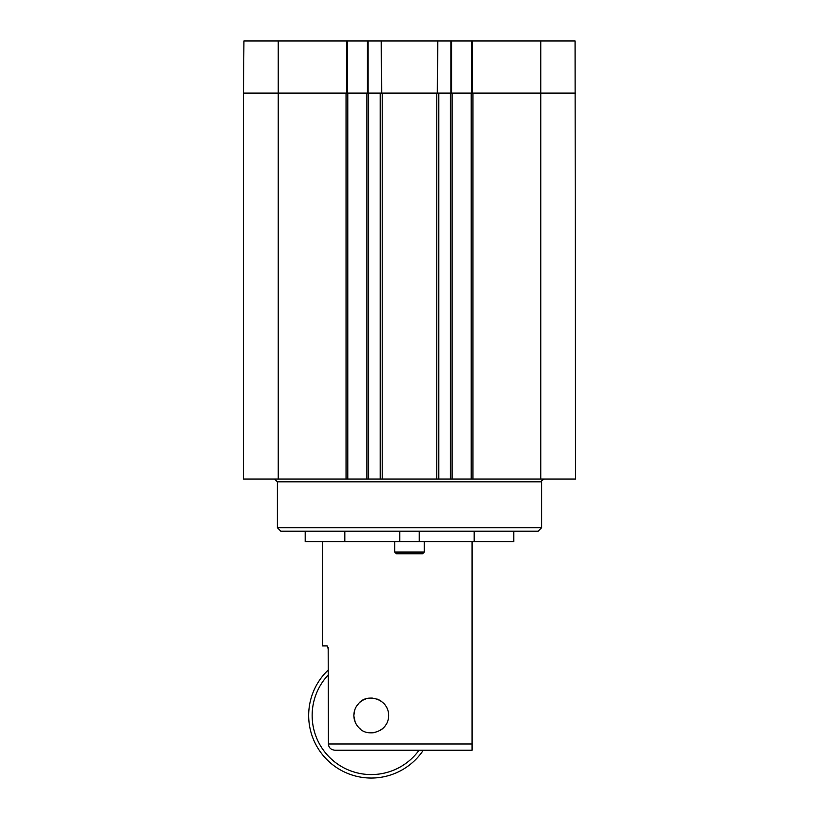 <?xml version="1.0" encoding="UTF-8"?>
<svg xmlns="http://www.w3.org/2000/svg" width="819" height="819" viewBox="0 0 819 819"><rect width="100%" height="100%" fill="white"/><g stroke="black" fill="none" stroke-linecap="round" stroke-linejoin="round"><path stroke-width="1.23" d="M347.788 93.1L346.048 93.1L346.048 479.033L347.788 479.033L347.788 93.1L366.912 93.1L366.912 479.033L382.217 479.033L382.217 93.1M368.642 479.033L368.642 93.1L366.912 93.1M452.088 93.1L450.358 93.1L450.358 479.033L452.088 479.033L452.088 93.1L471.212 93.1L471.212 479.033L575.522 479.033L575.071 40.95L471.734 40.95L471.734 93.1M472.952 479.033L472.952 93.1L471.212 93.1M347.266 93.1L347.266 40.95L243.929 40.95L243.478 93.1L243.478 479.033L346.048 479.033M305.19 531.193L305.19 541.625L513.81 541.625L513.81 531.193M280.856 531.193L538.144 531.193L541.625 527.712L277.375 527.712L280.856 531.193M409.5 553.787L422.543 553.787L424.273 552.057L394.727 552.057L396.457 553.787L409.5 553.787M274.6 479.033L277.375 481.818L277.375 527.712M471.212 479.033L452.088 479.033M436.783 93.1L436.783 479.033L450.358 479.033M436.783 479.033L382.217 479.033M366.912 479.033L347.788 479.033M368.642 93.1L450.358 93.1M451.566 93.1L451.566 40.95L367.434 40.95L367.434 93.1M451.566 40.95L471.734 40.95M347.266 40.95L367.434 40.95M328.173 647.43L328.409 743.98C328.757 747.788 330.999 749.876 335.155 750.235L472.082 750.235L472.082 541.625M472.082 744.174L472.092 748.842M472.082 750.235L423.29 750.235A62.582 62.582 0 0 1 330.804 763.216A62.582 62.582 0 0 1 328.409 669.85M328.409 649.406L327.15 645.925L322.573 645.925L322.573 541.625M358.876 703.265A17.383 17.383 0 0 0 356.746 705.886L358.917 703.224C367.066 692.935 388.728 698.75 388.636 715.468C388.79 732.063 367.25 738.052 358.906 727.702A17.383 17.383 0 0 1 363.319 699.999M364.875 699.293A17.383 17.383 0 0 1 365.632 699.016M369.717 698.146A17.383 17.383 0 0 1 372.614 698.136M376.791 698.986A17.383 17.383 0 0 1 378.552 699.682M379.248 700.03A17.383 17.383 0 0 1 381.419 701.361M383.722 703.347A17.383 17.383 0 0 1 385.022 704.852M385.299 705.22A17.383 17.383 0 0 1 387.643 709.663M388.431 712.817A17.383 17.383 0 0 1 388.636 715.468M386.722 723.412A17.383 17.383 0 0 1 379.893 730.558M374.109 732.616A17.383 17.383 0 0 1 369.205 732.729M360.606 729.207A17.383 17.383 0 0 1 355.845 723.515L357.186 725.685M355.17 722.061L353.88 716.113A17.383 17.383 0 0 0 355.17 722.061M353.869 715.294L354.719 710.114A17.383 17.383 0 0 0 353.869 715.294M419.052 750.235A59.111 59.111 0 0 1 333.435 760.892A59.111 59.111 0 0 1 328.409 674.754M472.952 93.1L540.755 93.1L540.755 479.033M438.8 93.1L438.8 479.033M380.2 93.1L380.2 479.033M243.478 93.1L346.048 93.1M278.245 40.95L278.245 479.033M540.755 40.95L540.755 93.1L575.522 93.1M344.83 531.193L344.83 541.625M399.795 531.193L399.795 541.625M419.205 531.193L419.205 541.625M474.17 531.193L474.17 541.625M277.375 481.818L541.625 481.818L541.625 527.712M381.756 93.1L381.603 40.95M381.193 40.95L381.347 93.1M437.397 40.95L437.244 93.1M437.653 93.1L437.807 40.95M368.12 93.1L368.12 40.95M346.57 40.95L346.57 93.1M450.88 40.95L450.88 93.1M472.43 93.1L472.43 40.95M328.409 743.98L472.082 743.98M424.273 552.057L424.273 541.625M394.727 552.057L394.727 541.625M541.625 481.818C540.816 481.418 541.748 480.487 544.4 479.033"/></g></svg>
